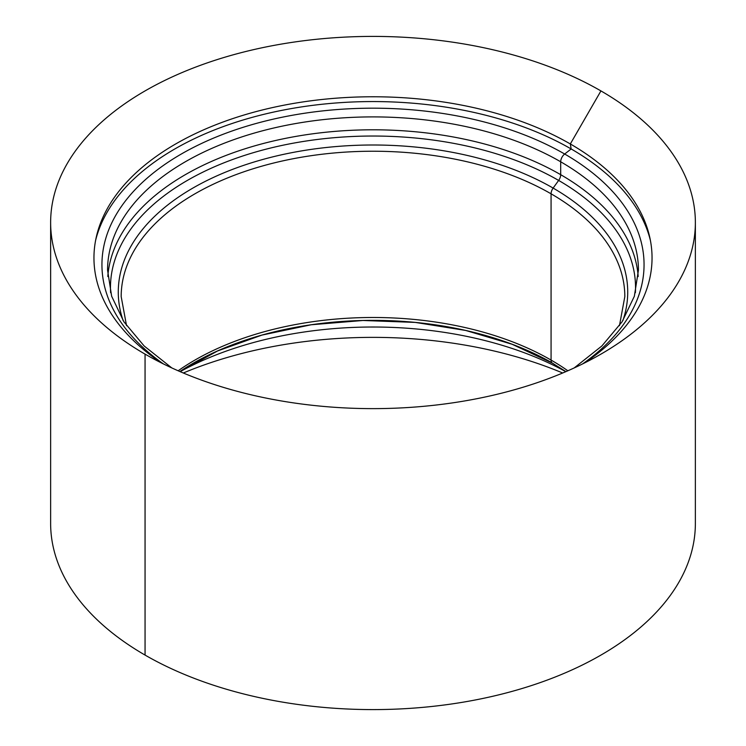 <?xml version="1.0" encoding="UTF-8"?>
<svg xmlns="http://www.w3.org/2000/svg" width="746" height="746" viewBox="0 0 746 746"><rect width="100%" height="100%" fill="white"/><g stroke="black" fill="none" stroke-linecap="round" stroke-linejoin="round"><path stroke-width="1.12" d="M553.122 363.442A6.807 3.926 -60 0 1 552.478 363.19A6.807 3.926 -60 0 1 551.07 360.066L551.07 193.811A6.807 3.926 -60 0 1 553.122 188.076L558.642 180.429A6.807 3.926 120 0 0 560.694 174.685L560.694 161.789A6.807 3.926 -60 0 1 564.666 154.021L571.156 148.958A280.226 161.789 0 0 0 284.375 109.867A280.226 161.789 0 0 0 95.581 240.492M180.047 371.611L217.627 350.937L261.977 335.075L311.129 324.771L362.957 320.482L415.224 322.403L465.663 330.441L512.092 344.251L552.478 363.19A6.807 3.926 -60 0 1 551.07 360.066L551.07 193.811A6.807 3.926 -60 0 1 553.122 188.076L558.642 180.429A6.807 3.926 120 0 0 560.694 174.685L560.694 161.789A6.807 3.926 -60 0 1 564.666 154.021L571.156 148.958L570.317 143.959A279.051 161.108 0 0 0 282.529 105.475A279.051 161.108 0 0 0 96.131 237.797A279.051 161.108 0 0 0 161.472 362.957M650.419 240.492A280.226 161.789 180 0 0 571.156 148.958L570.317 143.959L600.94 90.919A322.365 186.118 0 0 0 249.64 50.569A322.365 186.118 0 0 0 50.635 222.513A322.365 186.118 0 0 0 145.05 354.117A322.365 186.118 0 0 0 145.06 354.117L145.06 655.081A322.365 186.118 0 0 1 50.635 523.487L50.635 222.513M562.689 373A322.365 186.118 0 0 0 183.311 373M565.822 371.667A279.051 161.108 0 0 0 180.178 371.667M695.365 222.513A322.365 186.118 180 0 1 600.95 354.117A322.365 186.118 180 0 1 145.06 354.117L145.06 655.081A322.365 186.118 180 0 0 496.36 695.431A322.365 186.118 180 0 0 695.365 523.487L695.365 222.513A322.365 186.118 180 0 0 600.94 90.919L570.317 143.959A279.051 161.108 180 0 1 649.869 237.797A279.051 161.108 180 0 1 584.528 362.957M638.194 276.514A265.436 153.247 180 0 0 560.694 174.685A265.436 153.247 0 0 0 276.673 140.248A265.436 153.247 0 0 0 107.806 276.514M574.187 367.937L601.863 345.976L622.099 321.787L634.352 296.255L638.436 270.145A265.436 153.247 180 0 0 560.694 161.789A265.436 153.247 0 0 0 271.423 128.564A265.436 153.247 0 0 0 107.564 270.145L111.648 296.246L123.901 321.787L144.137 345.976L171.813 367.937M582.542 363.945A271.059 156.492 180 0 0 564.666 154.021A271.059 156.492 0 0 0 190.976 148.715A271.059 156.492 0 0 0 163.458 363.945M551.947 362.761A254.722 147.065 0 0 0 179.87 371.536M567.855 370.781A251.822 145.386 180 0 0 551.07 360.066A251.822 145.386 0 0 0 178.145 370.781M619.46 325.666L624.822 296.619A251.822 145.386 180 0 0 551.07 193.811A251.822 145.386 0 0 0 276.635 162.302A251.822 145.386 0 0 0 121.178 296.619L126.54 325.666M622.91 320.519A254.722 147.065 180 0 0 553.122 188.076A254.722 147.065 0 0 0 253.108 162.311A254.722 147.065 0 0 0 123.09 320.519M635.387 292.73A262.536 151.569 180 0 0 558.642 180.429A262.536 151.569 0 0 0 268.448 148.566A262.536 151.569 0 0 0 110.613 292.73M565.953 371.611L552.478 363.19"/></g></svg>
